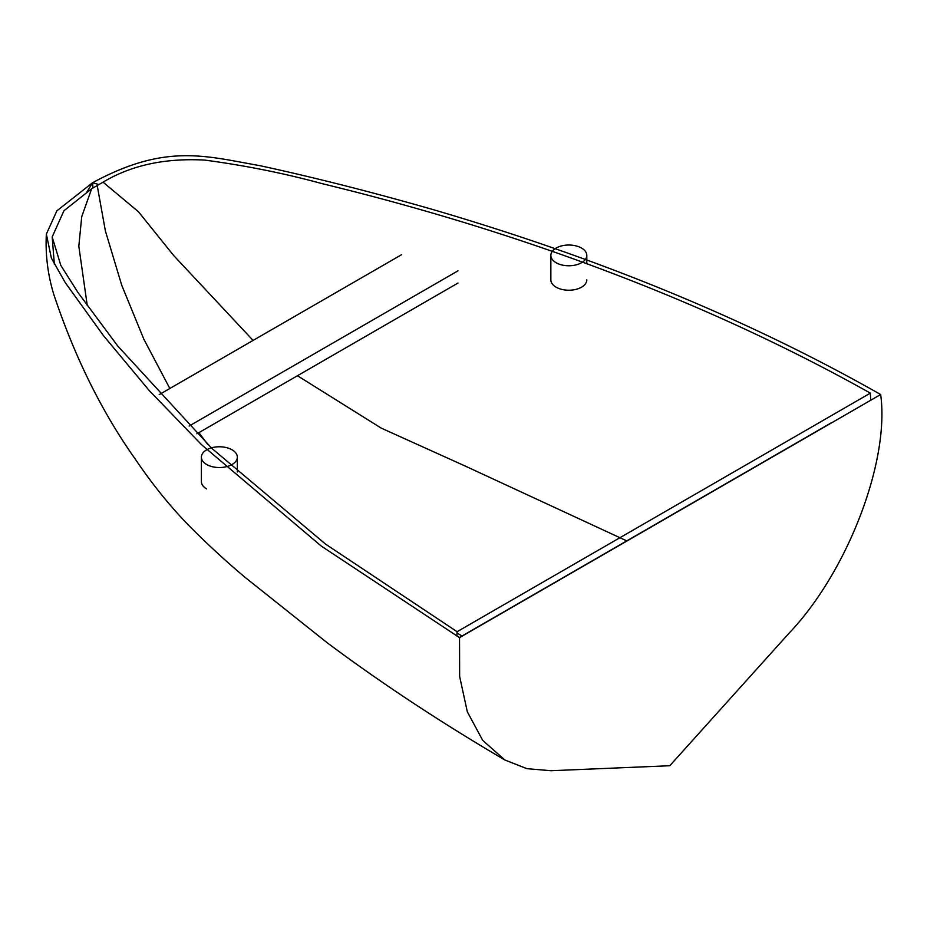 <?xml version="1.0" encoding="UTF-8"?>
<svg xmlns="http://www.w3.org/2000/svg" width="927" height="927" viewBox="0 0 927 927"><rect width="100%" height="100%" fill="white"/><g stroke="black" fill="none" stroke-linecap="round" stroke-linejoin="round"><path stroke-width="1.39" d="M880.65 394.52L459.537 637.649L459.641 676.49L467.312 711.762L482.712 740.383L504.879 760.001L526.907 768.668L550.881 770.719L669.792 765.725L789.016 633.234C847.29 572.272 889.955 461.125 880.65 394.52C749.653 320.128 599.92 258.332 431.449 209.12C371.287 191.912 314.056 177.416 259.769 165.632C204.844 155.991 165.597 143.221 92.607 182.7L92.932 187.961M98.714 184.519L92.607 182.7L56.883 210.823L46.35 234.091L51.344 258.019L65.168 282.48L103.245 335.354L149.259 390.58L201.599 444.751L321.229 546.038L459.537 637.649M870.36 393.129L457.104 631.716L325.516 544.079L211.901 448.425L117.717 345.98L78.077 292.665L60.823 265.423L52.179 236.964L63.94 210.742L91.669 188.737L103.059 182.167C131.136 165.284 165.041 157.926 204.763 160.093C245.157 165.47 284.195 173.303 321.866 183.581C392.863 200.811 461.611 220.638 528.123 243.059C652.724 285.087 766.803 335.099 870.36 393.129L870.708 400.267M97.184 185.354L105.388 230.962L121.738 285.238L143.824 339.166L169.838 388.483M198.899 432.642L207.625 444.334M457.023 633.06L462.063 635.98M457.104 631.716L456.872 636.073M189.108 426.061L457.996 270.823M196.86 433.813L457.996 283.048M401.542 254.716L159.224 394.612M831.009 422.967L459.352 637.544M550.858 255.388A17.972 10.371 0 0 0 556.119 262.735A17.972 10.371 0 0 0 575.702 264.983A17.972 10.371 0 0 0 586.803 255.388A17.972 10.371 0 0 0 568.83 245.018A17.972 10.371 0 0 0 550.858 255.388L550.858 279.85A17.972 10.371 0 0 0 556.119 287.185A17.972 10.371 0 0 0 575.702 289.433A17.972 10.371 0 0 0 586.803 279.85M201.391 457.15A17.972 10.371 0 0 0 206.651 464.497A17.972 10.371 0 0 0 226.234 466.745A17.972 10.371 0 0 0 237.335 457.15A17.972 10.371 0 0 0 219.363 446.779A17.972 10.371 0 0 0 201.391 457.15L201.391 481.611A17.972 10.371 0 0 0 206.651 488.946M92.607 182.7L87.08 191.669M91.669 188.737L81.727 216.663L78.818 246.258L87.289 305.655M103.059 182.167L138.459 211.762L173.731 255.585L253.094 340.418M297.463 375.736L381.229 428.123L465.111 466.003L626.768 540.881M504.879 760.001C440.592 722.284 381.356 683.199 327.185 642.747L245.979 578.089C227.66 562.84 209.004 545.725 190.023 526.721C170.638 506.953 152.422 484.473 135.4 459.282C101.843 411.959 74.624 356.941 53.731 294.23C47.764 274.577 45.296 254.531 46.35 234.091M52.179 236.964L54.345 264.276M586.803 263.72L586.803 255.388M237.335 471.947L237.335 457.15"/></g></svg>
